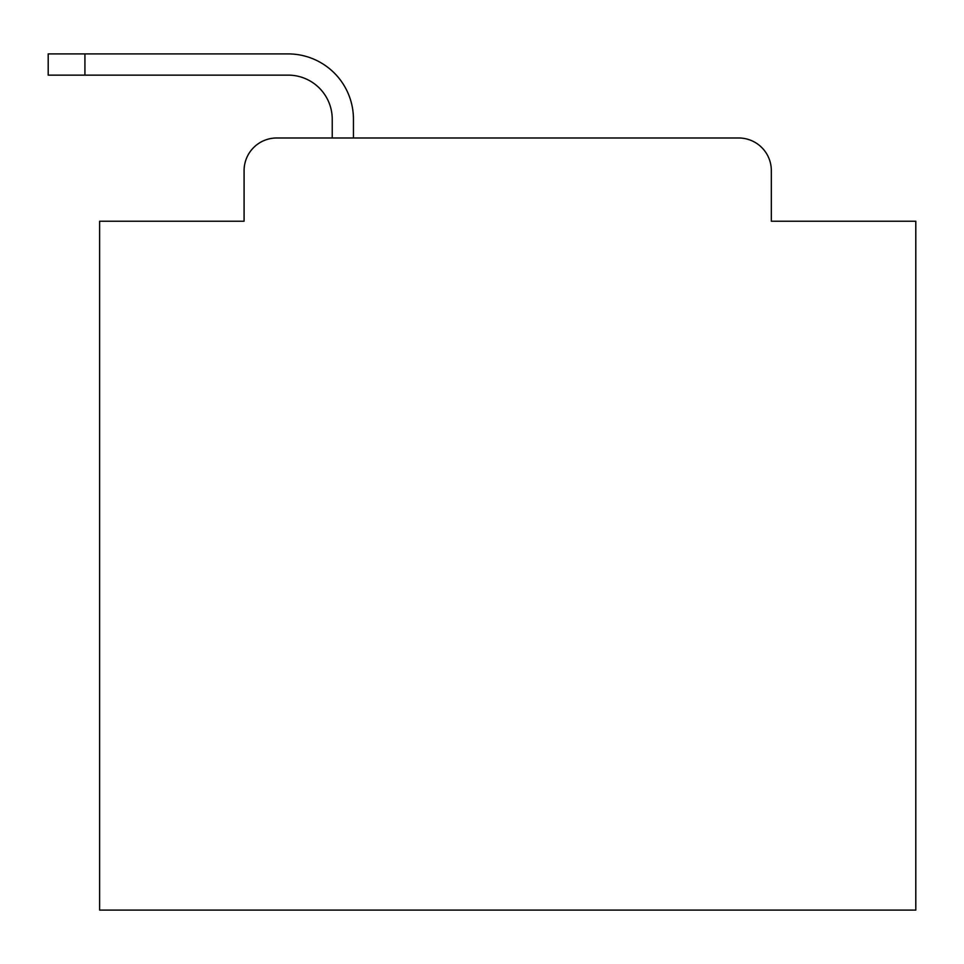 <?xml version="1.0" encoding="UTF-8"?>
<svg xmlns="http://www.w3.org/2000/svg" width="964" height="964" viewBox="0 0 964 964"><rect width="100%" height="100%" fill="white"/><g stroke="black" fill="none" stroke-linecap="round" stroke-linejoin="round"><path stroke-width="1.45" d="M244.085 170.628L244.085 221.226L244.085 170.628A32.643 32.643 0 0 1 276.728 137.985L332.231 137.985L332.231 119.211A44.079 44.079 0 0 0 288.152 75.132L48.2 75.132L48.2 53.912L288.152 53.912A65.299 65.299 0 0 1 353.451 119.211L353.451 137.985L738.689 137.985L276.728 137.985M771.333 221.226L771.333 170.628L771.333 221.226L915.8 221.226L915.8 910.088L99.617 910.088L99.617 221.226L244.085 221.226M771.333 170.628A32.643 32.643 0 0 0 738.689 137.985M332.231 119.211A44.079 44.079 0 0 0 288.152 75.132A44.079 44.079 0 0 1 332.231 119.211A44.079 44.079 0 0 0 288.152 75.132A44.079 44.079 0 0 1 332.231 119.211A44.079 44.079 0 0 0 288.152 75.132A44.079 44.079 0 0 1 332.231 119.211A44.079 44.079 0 0 0 288.152 75.132A44.079 44.079 0 0 1 332.231 119.211A44.079 44.079 0 0 0 288.152 75.132A44.079 44.079 0 0 1 332.231 119.211A44.079 44.079 0 0 0 288.152 75.132A44.079 44.079 0 0 1 332.231 119.211A44.079 44.079 0 0 0 288.152 75.132A44.079 44.079 0 0 1 332.231 119.211A44.079 44.079 0 0 0 288.152 75.132A44.079 44.079 0 0 1 332.231 119.211A44.079 44.079 0 0 0 288.152 75.132A44.079 44.079 0 0 1 332.231 119.211A44.079 44.079 0 0 0 288.152 75.132A44.079 44.079 0 0 1 332.231 119.211A44.079 44.079 0 0 0 288.152 75.132A44.079 44.079 0 0 1 332.231 119.211A44.079 44.079 0 0 0 288.152 75.132A44.079 44.079 0 0 1 332.231 119.211A44.079 44.079 0 0 0 288.152 75.132A44.079 44.079 0 0 1 332.231 119.211A44.079 44.079 0 0 0 288.152 75.132A44.079 44.079 0 0 1 332.231 119.211A44.079 44.079 0 0 0 288.152 75.132M84.928 75.132L84.928 53.912L288.152 53.912"/></g></svg>
